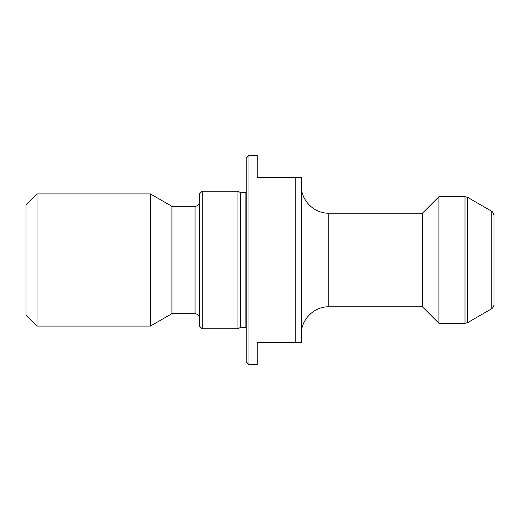 <?xml version="1.0" encoding="UTF-8"?>
<svg xmlns="http://www.w3.org/2000/svg" width="520" height="520" viewBox="0 0 520 520"><rect width="100%" height="100%" fill="white"/><g stroke="black" fill="none" stroke-linecap="round" stroke-linejoin="round"><path stroke-width="0.78" d="M248.989 155.389L248.989 364.611L257.244 364.611L257.244 342.589L295.789 342.589L295.789 177.411L257.244 177.411L257.244 155.389L248.989 155.389L246.233 158.138L246.233 361.862L248.989 364.611M295.789 177.411L301.294 177.411L301.294 342.589L295.789 342.589M37.011 193.928L26 204.939L26 315.062L37.011 326.072L150.449 326.072L150.449 193.928L37.011 193.928L37.011 326.072M150.449 193.928L171.906 206.317L171.906 313.683L150.449 326.072M171.906 313.683L195.033 313.683L195.033 206.317C197.704 206.056 199.173 204.588 199.433 201.916M202.189 191.178L199.433 193.928L199.433 326.072L202.189 328.822L237.978 328.822L237.978 191.178L202.189 191.178L202.189 328.822M237.978 191.178L240.364 192.556L240.364 327.444L237.978 328.822M240.364 327.444L246.233 327.743M422.422 306.8L422.422 213.2L328.822 213.2L328.822 306.8L422.422 306.8L438.938 323.317L464.997 323.317L464.997 196.683L467.747 197.418L467.747 322.582L464.997 323.317M422.422 213.2L438.938 196.683L438.938 323.317M491.244 309.01L491.244 210.99C490.867 210.802 493.487 211.614 494 215.755L494 304.245C493.928 306.325 493.012 307.911 491.244 309.01L467.747 322.582M328.822 306.8C314.113 306.423 300.918 319.618 301.294 334.328M240.364 192.556L245.135 192.556L245.135 327.444M171.906 206.317L195.033 206.317M245.135 192.556L246.233 192.257M438.938 196.683L464.997 196.683M491.244 210.99L467.747 197.418M195.033 313.683C194.305 312.819 200.297 315.263 199.433 318.084M328.822 213.2C314.113 213.577 300.918 200.382 301.294 185.672"/></g></svg>
